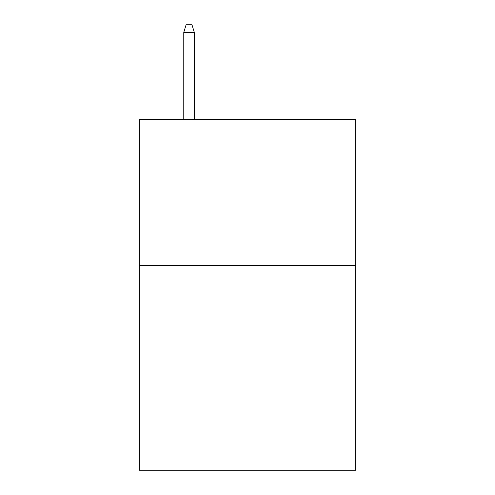 <?xml version="1.0" encoding="UTF-8"?>
<svg xmlns="http://www.w3.org/2000/svg" width="495" height="495" viewBox="0 0 495 495"><rect width="100%" height="100%" fill="white"/><g stroke="black" fill="none" stroke-linecap="round" stroke-linejoin="round"><path stroke-width="0.74" d="M355.657 265.623L355.657 470.25L139.343 470.25L139.343 119.462L355.657 119.462L355.657 265.623L139.343 265.623M194.3 119.462L194.3 32.348L183.775 32.348L183.775 119.462M183.775 32.348L186.114 24.75L191.961 24.75L194.3 32.348"/></g></svg>
